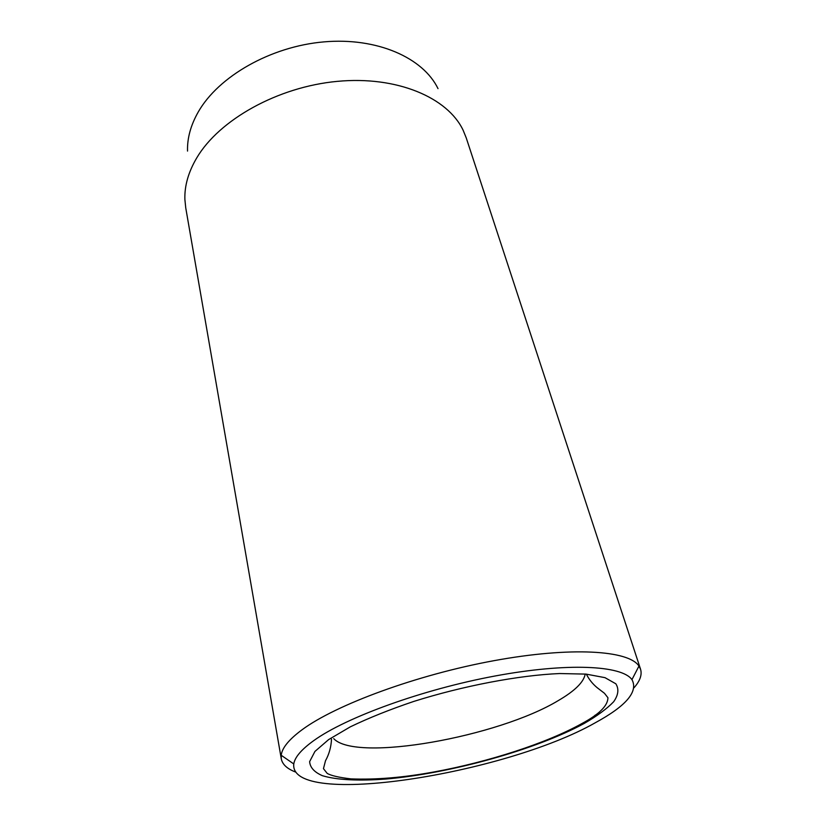 <?xml version="1.0" encoding="UTF-8"?>
<svg xmlns="http://www.w3.org/2000/svg" width="826" height="826" viewBox="0 0 826 826"><rect width="100%" height="100%" fill="white"/><g stroke="black" fill="none" stroke-linecap="round" stroke-linejoin="round"><path stroke-width="1.24" d="M187.533 151.075C187.151 138.252 190.723 125.211 198.25 111.964C218.467 76.446 270.505 46.504 323.833 41.889C377.193 37.18 423.16 57.82 438.017 88.63M640.563 669.267L466.256 137.932L463.107 130.188C447.63 97.571 397.038 75.724 337.338 81.361C277.681 86.875 219.179 119.791 196.733 157.911C188.359 172.118 184.415 186.005 184.89 199.551L185.747 207.873L281.284 758.846L281.212 755.274C282.017 748.026 288.883 739.58 301.81 729.957C335.501 704.815 416.81 674.79 493.979 660.676C571.241 646.459 628.865 650.31 638.963 666.076L640.563 669.267C642.215 674.77 640.036 680.934 634.027 687.748M313.839 740.55C301.459 749.461 294.779 757.266 293.777 763.957C288.914 808.53 504.934 774.22 595.257 722.771C626.242 705.931 638.467 691.558 631.952 679.643C622.03 665.395 567.524 662.483 494.991 676.009C422.551 689.452 346.115 717.288 313.839 740.55M599.655 712.807L594.813 715.409M295.739 772.093C287.231 768.903 282.42 764.484 281.284 758.846M584.188 723.462C535.878 749.729 450.531 773.425 386.114 779.021C359.083 781.066 336.832 780.043 322.408 775.697C314.334 772.196 310.08 767.519 309.626 761.634L314.943 751.423L328.603 739.621L350.358 726.818C368.602 718.021 389.738 709.555 413.774 701.429C463.448 685.766 518.976 675.265 559.677 673.541L586.068 674.109L604.993 677.661L615.845 683.794C619.108 688.987 618.385 694.965 613.687 701.718C606.934 708.749 597.095 715.997 584.188 723.462M333.714 738.64C355.913 762.584 498.419 736.906 558.407 700.51C574.886 690.897 583.817 682.07 585.211 674.037M293.777 763.957L281.212 755.274M586.357 674.14C588.979 679.364 592.572 683.866 597.115 687.645L604.477 693.303L607.936 697.733C607.864 705.672 599.253 714.253 582.082 723.452C546.606 743.255 488.259 761.985 434.331 771.897C403.584 777.565 375.789 779.889 350.936 778.877C338.939 777.472 331.03 775.645 327.189 773.384L323.462 768.655L325.496 760.756C329.109 754.241 331.112 747.065 331.505 739.229M631.952 679.643L638.963 666.076"/></g></svg>
